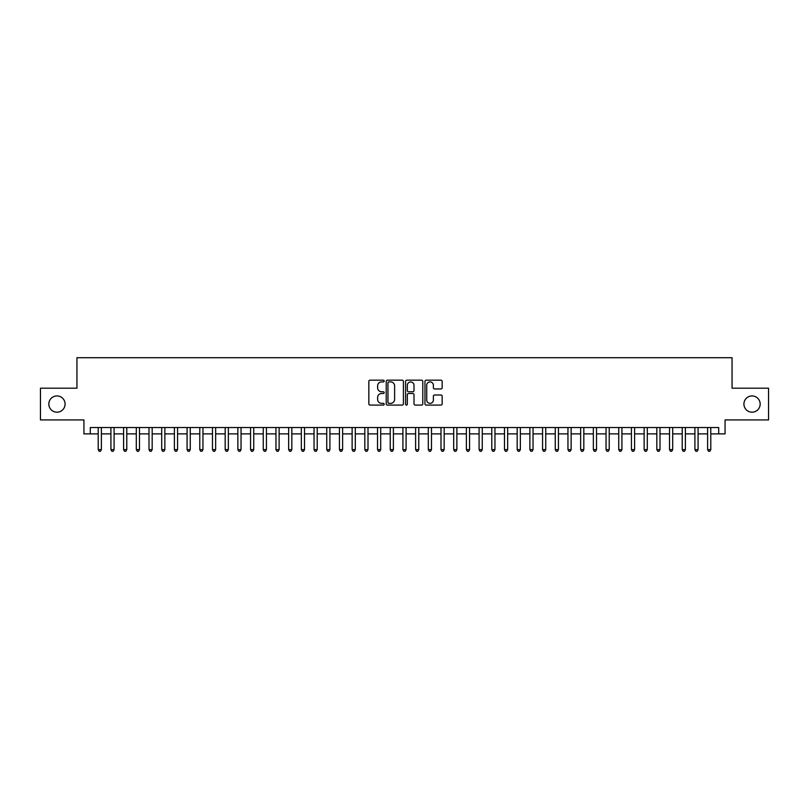 <?xml version="1.0" encoding="UTF-8"?>
<svg xmlns="http://www.w3.org/2000/svg" width="809" height="809" viewBox="0 0 809 809"><rect width="100%" height="100%" fill="white"/><g stroke="black" fill="none" stroke-linecap="round" stroke-linejoin="round"><path stroke-width="1.21" d="M384.184 381.039A0.87 0.87 0 0 0 383.314 380.169L370.077 380.169A1.244 1.244 0 0 0 368.833 381.413L368.833 403.843A1.244 1.244 0 0 0 370.077 405.087L383.314 405.087A0.87 0.87 0 0 0 384.184 404.217A0.87 0.87 0 0 0 383.314 403.347L381.605 403.347A3.984 3.984 0 0 1 377.611 399.363L377.611 397.492A3.984 3.984 0 0 1 381.605 393.498L383.314 393.498A0.87 0.87 0 0 0 384.184 392.628A0.87 0.87 0 0 0 383.314 391.758L381.605 391.758A3.984 3.984 0 0 1 377.611 387.774L377.611 385.903A3.984 3.984 0 0 1 381.605 381.909L383.314 381.909A0.87 0.87 0 0 0 384.184 381.039M743.916 404.055A8.12 8.12 0 0 0 752.046 412.185A8.12 8.12 0 0 0 760.167 404.055A8.12 8.12 0 0 0 752.046 395.935A8.12 8.12 0 0 0 743.916 404.055M48.833 404.055A8.12 8.12 0 0 0 56.954 412.185A8.12 8.12 0 0 0 65.084 404.055A8.12 8.12 0 0 0 56.954 395.935A8.12 8.12 0 0 0 48.833 404.055M440.915 388.957A1.244 1.244 0 0 0 442.169 387.703L442.169 381.413A1.244 1.244 0 0 0 440.915 380.169L426.212 380.169A1.244 1.244 0 0 0 424.968 381.413L424.968 403.843A1.244 1.244 0 0 0 426.212 405.087L440.915 405.087A1.244 1.244 0 0 0 442.169 403.843L442.169 396.248A1.244 1.244 0 0 0 440.915 394.994L434.625 394.994A1.244 1.244 0 0 0 433.381 396.248L433.381 400.01A3.337 3.337 0 0 1 430.044 403.347A3.337 3.337 0 0 1 426.717 400.01L426.717 385.246A3.337 3.337 0 0 1 430.044 381.909A3.337 3.337 0 0 1 433.381 385.246L433.381 387.703A1.244 1.244 0 0 0 434.625 388.957L440.915 388.957M90.284 433.887L90.284 427.546L718.716 427.546L718.716 433.887L725.066 433.887L725.066 419.922L768.55 419.922L768.55 388.189L732.054 388.189L732.054 357.72L76.946 357.72L76.946 388.189L40.45 388.189L40.45 419.922L83.934 419.922L83.934 433.887L98.213 433.887M403.408 381.413A1.244 1.244 0 0 0 402.164 380.169L387.46 380.169A1.244 1.244 0 0 0 386.217 381.413L386.217 403.843A1.244 1.244 0 0 0 387.46 405.087L402.164 405.087A1.244 1.244 0 0 0 403.408 403.843L403.408 381.413M406.836 380.169L421.54 380.169A1.244 1.244 0 0 1 422.783 381.413L422.783 403.843A1.244 1.244 0 0 1 421.54 405.087L415.25 405.087A1.244 1.244 0 0 1 414.006 403.843L414.006 394.752A1.244 1.244 0 0 0 412.752 393.498L408.585 393.498A1.244 1.244 0 0 0 407.332 394.752L407.332 404.217A0.87 0.87 0 0 1 406.462 405.087A0.87 0.87 0 0 1 405.592 404.217L405.592 381.413A1.244 1.244 0 0 1 406.836 380.169M101.388 433.887L110.914 433.887M114.089 433.887L123.605 433.887M126.78 433.887L136.306 433.887M139.482 433.887L148.998 433.887M152.173 433.887L161.699 433.887M164.864 433.887L174.39 433.887M177.565 433.887L187.081 433.887M190.257 433.887L199.783 433.887M202.958 433.887L212.474 433.887M215.649 433.887L225.175 433.887M228.35 433.887L237.866 433.887M241.042 433.887L250.568 433.887M253.743 433.887L263.259 433.887M266.434 433.887L275.96 433.887M279.125 433.887L288.651 433.887M291.827 433.887L301.342 433.887M304.518 433.887L314.044 433.887M317.219 433.887L326.735 433.887M329.91 433.887L339.436 433.887M342.611 433.887L352.127 433.887M355.303 433.887L364.829 433.887M368.004 433.887L377.52 433.887M380.695 433.887L390.221 433.887M393.386 433.887L402.912 433.887M406.088 433.887L415.614 433.887M418.779 433.887L428.305 433.887M431.48 433.887L440.996 433.887M444.171 433.887L453.697 433.887M456.873 433.887L466.388 433.887M469.564 433.887L479.09 433.887M482.265 433.887L491.781 433.887M494.956 433.887L504.482 433.887M507.658 433.887L517.173 433.887M520.349 433.887L529.875 433.887M533.04 433.887L542.566 433.887M545.741 433.887L555.257 433.887M558.432 433.887L567.958 433.887M571.134 433.887L580.65 433.887M583.825 433.887L593.351 433.887M596.526 433.887L606.042 433.887M609.217 433.887L618.743 433.887M621.919 433.887L631.435 433.887M634.61 433.887L644.136 433.887M647.301 433.887L656.827 433.887M660.002 433.887L669.518 433.887M672.694 433.887L682.22 433.887M685.395 433.887L694.911 433.887M698.086 433.887L707.612 433.887M710.787 433.887L718.716 433.887M388.826 381.909A0.87 0.87 0 0 0 387.956 382.788L387.956 402.478A0.87 0.87 0 0 0 388.826 403.347L390.636 403.347A3.984 3.984 0 0 0 394.62 399.363L394.62 385.903A3.984 3.984 0 0 0 390.636 381.909L388.826 381.909M414.006 385.306A3.337 3.337 0 0 0 410.669 381.979A3.337 3.337 0 0 0 407.332 385.306L407.332 390.514A1.244 1.244 0 0 0 408.585 391.758L412.752 391.758A1.244 1.244 0 0 0 414.006 390.514L414.006 385.306M101.388 427.546L101.388 449.632L98.213 449.632L98.213 427.546M101.388 449.632L100.437 451.28L99.163 451.28L98.213 449.632M114.089 427.546L114.089 449.632L110.914 449.632L110.914 427.546M114.089 449.632L113.129 451.28L111.864 451.28L110.914 449.632M126.78 427.546L126.78 449.632L123.605 449.632L123.605 427.546M126.78 449.632L125.83 451.28L124.556 451.28L123.605 449.632M139.482 427.546L139.482 449.632L136.306 449.632L136.306 427.546M139.482 449.632L138.521 451.28L137.257 451.28L136.306 449.632M152.173 427.546L152.173 449.632L148.998 449.632L148.998 427.546M152.173 449.632L151.222 451.28L149.948 451.28L148.998 449.632M164.864 427.546L164.864 449.632L161.699 449.632L161.699 427.546M164.864 449.632L163.914 451.28L162.649 451.28L161.699 449.632M177.565 427.546L177.565 449.632L174.39 449.632L174.39 427.546M177.565 449.632L176.615 451.28L175.341 451.28L174.39 449.632M190.257 427.546L190.257 449.632L187.081 449.632L187.081 427.546M190.257 449.632L189.306 451.28L188.042 451.28L187.081 449.632M202.958 427.546L202.958 449.632L199.783 449.632L199.783 427.546M202.958 449.632L202.007 451.28L200.733 451.28L199.783 449.632M215.649 427.546L215.649 449.632L212.474 449.632L212.474 427.546M215.649 449.632L214.698 451.28L213.424 451.28L212.474 449.632M228.35 427.546L228.35 449.632L225.175 449.632L225.175 427.546M228.35 449.632L227.39 451.28L226.126 451.28L225.175 449.632M241.042 427.546L241.042 449.632L237.866 449.632L237.866 427.546M241.042 449.632L240.091 451.28L238.817 451.28L237.866 449.632M253.743 427.546L253.743 449.632L250.568 449.632L250.568 427.546M253.743 449.632L252.782 451.28L251.518 451.28L250.568 449.632M266.434 427.546L266.434 449.632L263.259 449.632L263.259 427.546M266.434 449.632L265.483 451.28L264.209 451.28L263.259 449.632M279.125 427.546L279.125 449.632L275.96 449.632L275.96 427.546M279.125 449.632L278.175 451.28L276.911 451.28L275.96 449.632M291.827 427.546L291.827 449.632L288.651 449.632L288.651 427.546M291.827 449.632L290.876 451.28L289.602 451.28L288.651 449.632M304.518 427.546L304.518 449.632L301.342 449.632L301.342 427.546M304.518 449.632L303.567 451.28L302.303 451.28L301.342 449.632M317.219 427.546L317.219 449.632L314.044 449.632L314.044 427.546M317.219 449.632L316.268 451.28L314.994 451.28L314.044 449.632M329.91 427.546L329.91 449.632L326.735 449.632L326.735 427.546M329.91 449.632L328.96 451.28L327.696 451.28L326.735 449.632M342.611 427.546L342.611 449.632L339.436 449.632L339.436 427.546M342.611 449.632L341.661 451.28L340.387 451.28L339.436 449.632M355.303 427.546L355.303 449.632L352.127 449.632L352.127 427.546M355.303 449.632L354.352 451.28L353.078 451.28L352.127 449.632M368.004 427.546L368.004 449.632L364.829 449.632L364.829 427.546M368.004 449.632L367.043 451.28L365.779 451.28L364.829 449.632M380.695 427.546L380.695 449.632L377.52 449.632L377.52 427.546M380.695 449.632L379.745 451.28L378.47 451.28L377.52 449.632M393.386 427.546L393.386 449.632L390.221 449.632L390.221 427.546M393.386 449.632L392.436 451.28L391.172 451.28L390.221 449.632M406.088 427.546L406.088 449.632L402.912 449.632L402.912 427.546M406.088 449.632L405.137 451.28L403.863 451.28L402.912 449.632M418.779 427.546L418.779 449.632L415.614 449.632L415.614 427.546M418.779 449.632L417.828 451.28L416.564 451.28L415.614 449.632M431.48 427.546L431.48 449.632L428.305 449.632L428.305 427.546M431.48 449.632L430.53 451.28L429.255 451.28L428.305 449.632M444.171 427.546L444.171 449.632L440.996 449.632L440.996 427.546M444.171 449.632L443.221 451.28L441.957 451.28L440.996 449.632M456.873 427.546L456.873 449.632L453.697 449.632L453.697 427.546M456.873 449.632L455.922 451.28L454.648 451.28L453.697 449.632M469.564 427.546L469.564 449.632L466.388 449.632L466.388 427.546M469.564 449.632L468.613 451.28L467.339 451.28L466.388 449.632M482.265 427.546L482.265 449.632L479.09 449.632L479.09 427.546M482.265 449.632L481.304 451.28L480.04 451.28L479.09 449.632M494.956 427.546L494.956 449.632L491.781 449.632L491.781 427.546M494.956 449.632L494.006 451.28L492.732 451.28L491.781 449.632M507.658 427.546L507.658 449.632L504.482 449.632L504.482 427.546M507.658 449.632L506.697 451.28L505.433 451.28L504.482 449.632M520.349 427.546L520.349 449.632L517.173 449.632L517.173 427.546M520.349 449.632L519.398 451.28L518.124 451.28L517.173 449.632M533.04 427.546L533.04 449.632L529.875 449.632L529.875 427.546M533.04 449.632L532.089 451.28L530.825 451.28L529.875 449.632M545.741 427.546L545.741 449.632L542.566 449.632L542.566 427.546M545.741 449.632L544.791 451.28L543.517 451.28L542.566 449.632M558.432 427.546L558.432 449.632L555.257 449.632L555.257 427.546M558.432 449.632L557.482 451.28L556.218 451.28L555.257 449.632M571.134 427.546L571.134 449.632L567.958 449.632L567.958 427.546M571.134 449.632L570.183 451.28L568.909 451.28L567.958 449.632M583.825 427.546L583.825 449.632L580.65 449.632L580.65 427.546M583.825 449.632L582.874 451.28L581.61 451.28L580.65 449.632M596.526 427.546L596.526 449.632L593.351 449.632L593.351 427.546M596.526 449.632L595.576 451.28L594.302 451.28L593.351 449.632M609.217 427.546L609.217 449.632L606.042 449.632L606.042 427.546M609.217 449.632L608.267 451.28L606.993 451.28L606.042 449.632M621.919 427.546L621.919 449.632L618.743 449.632L618.743 427.546M621.919 449.632L620.958 451.28L619.694 451.28L618.743 449.632M634.61 427.546L634.61 449.632L631.435 449.632L631.435 427.546M634.61 449.632L633.659 451.28L632.385 451.28L631.435 449.632M647.301 427.546L647.301 449.632L644.136 449.632L644.136 427.546M647.301 449.632L646.351 451.28L645.086 451.28L644.136 449.632M660.002 427.546L660.002 449.632L656.827 449.632L656.827 427.546M660.002 449.632L659.052 451.28L657.778 451.28L656.827 449.632M672.694 427.546L672.694 449.632L669.518 449.632L669.518 427.546M672.694 449.632L671.743 451.28L670.479 451.28L669.518 449.632M685.395 427.546L685.395 449.632L682.22 449.632L682.22 427.546M685.395 449.632L684.444 451.28L683.17 451.28L682.22 449.632M698.086 427.546L698.086 449.632L694.911 449.632L694.911 427.546M698.086 449.632L697.136 451.28L695.871 451.28L694.911 449.632M710.787 427.546L710.787 449.632L707.612 449.632L707.612 427.546M710.787 449.632L709.837 451.28L708.563 451.28L707.612 449.632"/></g></svg>
